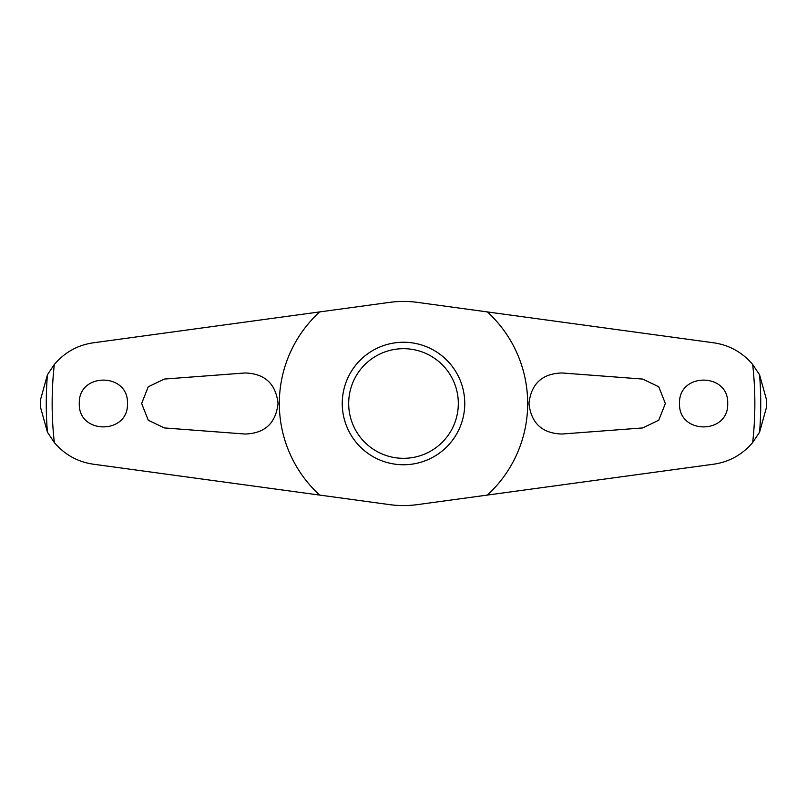 <?xml version="1.0" encoding="UTF-8"?>
<svg xmlns="http://www.w3.org/2000/svg" width="807" height="807" viewBox="0 0 807 807"><rect width="100%" height="100%" fill="white"/><g stroke="black" fill="none" stroke-linecap="round" stroke-linejoin="round"><path stroke-width="1.21" d="M319.643 311.916L389.7 302.363A102.075 102.075 0 0 1 417.3 302.363L713.751 342.814C729.357 345.103 742.329 352.326 752.679 364.471L759.579 374.801L766.64 400.252A363.15 363.15 0 0 1 766.65 403.5A363.15 363.15 0 0 1 766.64 406.748L759.579 432.209L752.679 442.529C742.309 454.684 729.336 461.907 713.751 464.186L417.3 504.637A102.075 102.075 0 0 1 389.7 504.637L93.249 464.186C77.643 461.897 64.671 454.674 54.321 442.529L47.421 432.199L40.36 406.748A363.15 363.15 0 0 1 40.35 403.5A363.15 363.15 0 0 1 40.36 400.252L47.421 374.791L54.321 364.471C64.691 352.316 77.664 345.093 93.249 342.814L319.643 311.916A124.177 124.177 0 0 0 319.643 495.084M642.695 379.068L658.754 386.785L665.351 403.5L658.764 420.215L642.695 427.932L561.904 434.035C542.133 433.389 531.157 423.211 528.968 403.5C531.167 383.789 542.143 373.611 561.904 372.965L642.695 379.068M164.305 427.932L148.246 420.215L141.649 403.5L148.236 386.785L164.305 379.068L245.096 372.965C264.867 373.611 275.843 383.789 278.032 403.5C275.833 423.211 264.857 433.389 245.096 434.035L164.305 427.932M679.524 403.5C678.354 372.309 728.892 372.34 727.702 403.5C728.852 434.701 678.344 434.66 679.524 403.5M127.476 403.5C128.646 434.691 78.108 434.66 79.298 403.5C78.148 372.299 128.656 372.34 127.476 403.5M342.249 403.5A61.251 61.251 0 0 1 403.5 342.249A61.251 61.251 0 0 1 464.751 403.5A61.251 61.251 0 0 1 403.5 464.751A61.251 61.251 0 0 1 342.249 403.5M458.315 403.5A54.815 54.815 0 0 0 403.5 348.685A54.815 54.815 0 0 0 348.685 403.5A54.815 54.815 0 0 0 403.5 458.315A54.815 54.815 0 0 0 458.315 403.5M487.357 495.084A124.177 124.177 0 0 0 487.357 311.916M47.421 374.801A357.239 357.239 0 0 0 47.421 432.199M759.579 432.199A357.239 357.239 0 0 0 759.579 374.801M752.679 442.529A351.358 351.358 0 0 0 752.679 364.471M54.321 364.471A351.358 351.358 0 0 0 54.321 442.529"/></g></svg>
